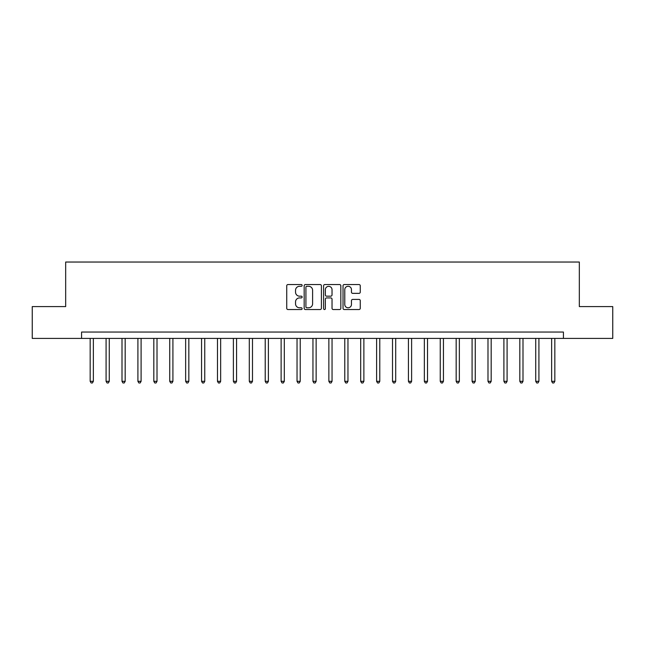 <?xml version="1.0" encoding="UTF-8"?>
<svg xmlns="http://www.w3.org/2000/svg" width="645" height="645" viewBox="0 0 645 645"><rect width="100%" height="100%" fill="white"/><g stroke="black" fill="none" stroke-linecap="round" stroke-linejoin="round"><path stroke-width="0.97" d="M302.134 285.421A0.871 0.871 0 0 0 301.255 284.542L287.984 284.542A1.25 1.25 0 0 0 286.735 285.791L286.735 308.286A1.25 1.25 0 0 0 287.984 309.536L301.255 309.536A0.871 0.871 0 0 0 302.134 308.657A0.871 0.871 0 0 0 301.255 307.786L299.538 307.786A3.999 3.999 0 0 1 295.539 303.787L295.539 301.916A3.999 3.999 0 0 1 299.538 297.917L301.255 297.917A0.871 0.871 0 0 0 302.134 297.039A0.871 0.871 0 0 0 301.255 296.168L299.538 296.168A3.999 3.999 0 0 1 295.539 292.169L295.539 290.29A3.999 3.999 0 0 1 299.538 286.291L301.255 286.291A0.871 0.871 0 0 0 302.134 285.421M359.015 293.354A1.25 1.25 0 0 0 360.265 292.104L360.265 285.791A1.25 1.25 0 0 0 359.015 284.542L344.277 284.542A1.25 1.25 0 0 0 343.027 285.791L343.027 308.286A1.25 1.25 0 0 0 344.277 309.536L359.015 309.536A1.25 1.25 0 0 0 360.265 308.286L360.265 300.667A1.25 1.25 0 0 0 359.015 299.417L352.71 299.417A1.25 1.25 0 0 0 351.461 300.667L351.461 304.44A3.346 3.346 0 0 1 348.115 307.786A3.346 3.346 0 0 1 344.777 304.44L344.777 289.637A3.346 3.346 0 0 1 348.115 286.291A3.346 3.346 0 0 1 351.461 289.637L351.461 292.104A1.25 1.25 0 0 0 352.71 293.354L359.015 293.354M81.576 338.415L32.25 338.415L32.25 306.585L65.669 306.585L65.669 262.031L579.331 262.031L579.331 306.585L612.75 306.585L612.75 338.415L563.424 338.415L563.424 332.046L81.576 332.046L81.576 338.415L563.424 338.415M321.404 285.791A1.25 1.25 0 0 0 320.154 284.542L305.416 284.542A1.25 1.25 0 0 0 304.166 285.791L304.166 308.286A1.25 1.25 0 0 0 305.416 309.536L320.154 309.536A1.25 1.25 0 0 0 321.404 308.286L321.404 285.791M324.846 284.542L339.584 284.542A1.25 1.25 0 0 1 340.834 285.791L340.834 308.286A1.25 1.25 0 0 1 339.584 309.536L333.28 309.536A1.25 1.25 0 0 1 332.03 308.286L332.03 299.167A1.25 1.25 0 0 0 330.78 297.917L326.596 297.917A1.25 1.25 0 0 0 325.346 299.167L325.346 308.657A0.871 0.871 0 0 1 324.467 309.536A0.871 0.871 0 0 1 323.596 308.657L323.596 285.791A1.25 1.25 0 0 1 324.846 284.542M306.786 286.291A0.871 0.871 0 0 0 305.915 287.17L305.915 306.907A0.871 0.871 0 0 0 306.786 307.786L308.6 307.786A3.999 3.999 0 0 0 312.599 303.787L312.599 290.29A3.999 3.999 0 0 0 308.6 286.291L306.786 286.291M332.03 289.702A3.346 3.346 0 0 0 328.684 286.356A3.346 3.346 0 0 0 325.346 289.702L325.346 294.918A1.25 1.25 0 0 0 326.596 296.168L330.78 296.168A1.25 1.25 0 0 0 332.03 294.918L332.03 289.702M90.171 338.415L90.171 381.316L93.356 381.316L93.356 338.415M93.356 381.316L92.404 382.969L91.13 382.969L90.171 381.316M106.086 338.415L106.086 381.316L109.271 381.316L109.271 338.415M109.271 381.316L108.312 382.969L107.038 382.969L106.086 381.316M122.002 338.415L122.002 381.316L125.178 381.316L125.178 338.415M125.178 381.316L124.227 382.969L122.953 382.969L122.002 381.316M137.909 338.415L137.909 381.316L141.094 381.316L141.094 338.415M141.094 381.316L140.142 382.969L138.869 382.969L137.909 381.316M153.824 338.415L153.824 381.316L157.009 381.316L157.009 338.415M157.009 381.316L156.05 382.969L154.776 382.969L153.824 381.316M169.74 338.415L169.74 381.316L172.916 381.316L172.916 338.415M172.916 381.316L171.965 382.969L170.691 382.969L169.74 381.316M185.647 338.415L185.647 381.316L188.832 381.316L188.832 338.415M188.832 381.316L187.88 382.969L186.607 382.969L185.647 381.316M201.562 338.415L201.562 381.316L204.747 381.316L204.747 338.415M204.747 381.316L203.788 382.969L202.514 382.969L201.562 381.316M217.478 338.415L217.478 381.316L220.655 381.316L220.655 338.415M220.655 381.316L219.703 382.969L218.429 382.969L217.478 381.316M233.385 338.415L233.385 381.316L236.57 381.316L236.57 338.415M236.57 381.316L235.619 382.969L234.345 382.969L233.385 381.316M249.301 338.415L249.301 381.316L252.485 381.316L252.485 338.415M252.485 381.316L251.526 382.969L250.252 382.969L249.301 381.316M265.216 338.415L265.216 381.316L268.393 381.316L268.393 338.415M268.393 381.316L267.441 382.969L266.167 382.969L265.216 381.316M281.123 338.415L281.123 381.316L284.308 381.316L284.308 338.415M284.308 381.316L283.357 382.969L282.083 382.969L281.123 381.316M297.039 338.415L297.039 381.316L300.223 381.316L300.223 338.415M300.223 381.316L299.264 382.969L297.998 382.969L297.039 381.316M312.954 338.415L312.954 381.316L316.139 381.316L316.139 338.415M316.139 381.316L315.179 382.969L313.905 382.969L312.954 381.316M328.861 338.415L328.861 381.316L332.046 381.316L332.046 338.415M332.046 381.316L331.095 382.969L329.821 382.969L328.861 381.316M344.777 338.415L344.777 381.316L347.961 381.316L347.961 338.415M347.961 381.316L347.002 382.969L345.736 382.969L344.777 381.316M360.692 338.415L360.692 381.316L363.877 381.316L363.877 338.415M363.877 381.316L362.917 382.969L361.643 382.969L360.692 381.316M376.607 338.415L376.607 381.316L379.784 381.316L379.784 338.415M379.784 381.316L378.833 382.969L377.559 382.969L376.607 381.316M392.515 338.415L392.515 381.316L395.699 381.316L395.699 338.415M395.699 381.316L394.748 382.969L393.474 382.969L392.515 381.316M408.43 338.415L408.43 381.316L411.615 381.316L411.615 338.415M411.615 381.316L410.655 382.969L409.382 382.969L408.43 381.316M424.346 338.415L424.346 381.316L427.522 381.316L427.522 338.415M427.522 381.316L426.571 382.969L425.297 382.969L424.346 381.316M440.253 338.415L440.253 381.316L443.438 381.316L443.438 338.415M443.438 381.316L442.486 382.969L441.212 382.969L440.253 381.316M456.168 338.415L456.168 381.316L459.353 381.316L459.353 338.415M459.353 381.316L458.393 382.969L457.12 382.969L456.168 381.316M472.084 338.415L472.084 381.316L475.26 381.316L475.26 338.415M475.26 381.316L474.309 382.969L473.035 382.969L472.084 381.316M487.991 338.415L487.991 381.316L491.176 381.316L491.176 338.415M491.176 381.316L490.224 382.969L488.95 382.969L487.991 381.316M503.906 338.415L503.906 381.316L507.091 381.316L507.091 338.415M507.091 381.316L506.132 382.969L504.858 382.969L503.906 381.316M519.822 338.415L519.822 381.316L522.998 381.316L522.998 338.415M522.998 381.316L522.047 382.969L520.773 382.969L519.822 381.316M535.729 338.415L535.729 381.316L538.914 381.316L538.914 338.415M538.914 381.316L537.962 382.969L536.688 382.969L535.729 381.316M551.644 338.415L551.644 381.316L554.829 381.316L554.829 338.415M554.829 381.316L553.87 382.969L552.596 382.969L551.644 381.316"/></g></svg>
